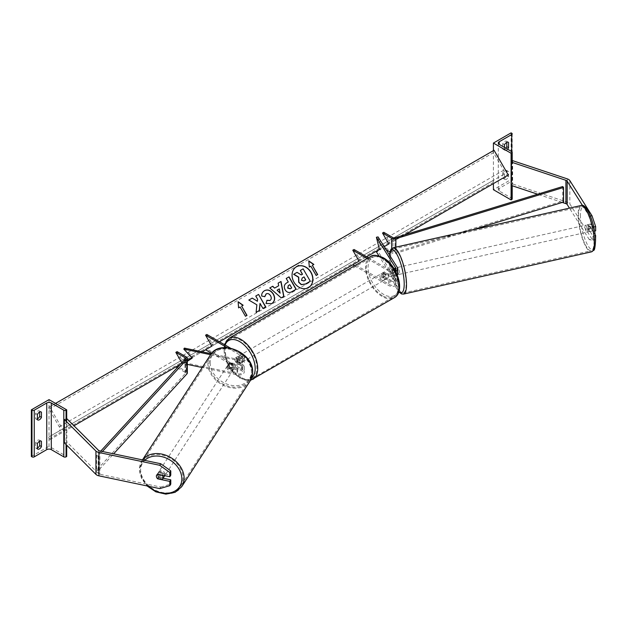 <?xml version="1.0" encoding="UTF-8"?>
<svg xmlns="http://www.w3.org/2000/svg" width="627" height="627" viewBox="0 0 627 627"><rect width="100%" height="100%" fill="white"/><g stroke="black" fill="none" stroke-linecap="round" stroke-linejoin="round"><path stroke-width="0.47" stroke-dasharray="3.13 2.35" d="M367.156 258.512L388.63 270.911L388.63 275.864L383.081 272.659A3.574 2.061 -120 0 0 382.807 272.776A3.574 2.061 -120 0 0 383.081 277.322L388.63 280.528A5.353 3.096 180 0 0 394.469 281.202A5.353 3.096 180 0 0 397.777 278.341A5.353 3.096 180 0 0 397.455 277.291L394.618 272.792A3.574 0.995 78.1 0 1 394.132 269.688A3.574 0.995 78.1 0 1 394.618 268.129L392.941 268.481A3.574 0.995 -101.9 0 0 392.455 270.041A3.574 0.995 -101.9 0 0 392.941 273.145L395.778 277.643A3.574 2.061 180 0 1 395.99 278.341A3.574 2.061 180 0 1 393.787 280.245A3.574 2.061 180 0 1 389.892 279.799L384.343 276.593A3.574 2.061 60 0 1 384.069 272.047A3.574 2.061 60 0 1 384.343 271.93L389.892 275.135A3.574 2.061 0 0 0 393.787 275.582A3.574 2.061 0 0 0 395.99 273.678A3.574 2.061 0 0 0 395.778 272.972L392.941 268.481L394.618 268.129L397.455 272.62A5.353 3.096 0 0 1 397.777 273.678M354.043 249.483L360.353 260.417L354.043 264.061L389.892 284.76A3.574 2.061 0 0 0 393.787 285.207A3.574 2.061 0 0 0 395.99 283.302A3.574 2.061 0 0 0 395.778 282.597L378.92 255.855M354.537 265.801L388.63 285.489A5.353 3.096 0 0 0 394.469 286.155A5.353 3.096 0 0 0 397.777 283.302A5.353 3.096 0 0 0 397.455 282.244L378.065 251.49L376.388 251.842M378.065 236.912L381.114 249.044L378.065 251.49M388.63 275.864A5.353 3.096 0 0 0 397.291 274.971M388.63 270.911A5.353 3.096 0 0 0 395.559 271.232M368.417 257.783L389.892 270.182A3.574 2.061 0 0 0 394.971 270.166M352.782 264.79L354.043 264.061M366.662 256.772L360.353 260.417M381.114 249.044L379.437 249.397L404.603 234.866M384.343 276.593L383.081 277.322M392.941 273.145L394.618 272.792M384.343 271.93L383.081 272.659M504.531 173.969L502.76 172.95A3.574 2.061 -60 0 1 504.782 170.615A3.574 2.061 -60 0 1 506.569 170.442A3.574 2.061 -60 0 1 506.804 170.615L506.804 175.866L508.568 176.885A3.574 2.061 -60 0 1 504.766 179.393A3.574 2.061 -60 0 1 504.531 179.22L504.531 173.969A3.574 2.061 120 0 1 506.545 171.633A3.574 2.061 120 0 1 508.332 171.461A3.574 2.061 120 0 1 508.568 171.633L508.568 176.885M511.091 132.861L511.091 179.51L493.418 189.715M493.418 150.605L493.418 183.586M502.76 172.95L502.76 178.193A3.574 2.061 120 0 0 502.995 178.374A3.574 2.061 120 0 0 506.804 175.866M506.804 142.353L506.804 141.459A3.574 2.061 -60 0 0 506.569 141.279A3.574 2.061 -60 0 0 504.782 141.459A3.574 2.061 -60 0 0 502.76 143.795L502.76 149.038A3.574 2.061 120 0 0 502.995 149.218A3.574 2.061 120 0 0 505.817 148.184M502.76 143.795L504.531 144.813M512.196 198.9A1.607 0.925 0 0 0 511.726 198.242L499.225 191.023A3.213 1.857 180 0 1 498.285 189.715A3.213 1.857 180 0 1 499.225 188.398L511.726 181.187A1.607 0.925 0 0 0 512.196 180.529A1.607 0.925 0 0 0 511.726 179.871L511.091 179.51M504.531 147.439L504.531 150.057A3.574 2.061 -60 0 0 504.766 150.237L502.995 149.218M507.588 149.202A3.574 2.061 -60 0 1 504.766 150.237M506.804 141.459L508.066 142.188M502.76 149.038L504.531 150.057M506.804 170.615L508.568 171.633M502.76 178.193L504.531 179.22M383.583 273.537A3.574 2.061 60 0 1 385.918 276.679A3.574 2.061 60 0 1 385.37 279.54A3.574 2.061 60 0 1 383.583 279.368A3.574 2.061 60 0 1 381.247 276.217A3.574 2.061 60 0 1 381.796 273.356A3.574 2.061 60 0 1 383.583 273.537M384.053 276.139L382.541 277.009A3.574 2.061 -120 0 0 384.343 278.929A3.574 2.061 -120 0 0 386.122 279.101A3.574 2.061 -120 0 0 386.146 279.093L387.658 278.223L384.053 276.139A3.574 2.061 60 0 1 384.053 272.055L387.658 274.14A3.574 2.061 60 0 1 387.658 278.223M387.658 274.14L386.146 275.01A3.574 2.061 -120 0 0 384.343 273.098A3.574 2.061 -120 0 0 382.556 272.917A3.574 2.061 -120 0 0 382.541 272.933L384.053 272.055M238.903 362.892A3.574 2.061 -120 0 0 240.69 363.072A3.574 2.061 -120 0 0 240.705 363.064L239.193 363.934L235.587 361.857L237.1 360.98A3.574 2.061 -120 0 0 238.903 362.892M239.663 356.63A3.574 2.061 60 0 1 241.991 359.773A3.574 2.061 60 0 1 241.442 362.633A3.574 2.061 60 0 1 239.663 362.461A3.574 2.061 60 0 1 237.327 359.31A3.574 2.061 60 0 1 237.876 356.45A3.574 2.061 60 0 1 239.663 356.63M240.705 358.981A3.574 2.061 -120 0 0 238.903 357.061A3.574 2.061 -120 0 0 237.116 356.888A3.574 2.061 -120 0 0 237.1 356.896L235.587 357.774L239.193 359.851L240.705 358.981L237.1 356.896M239.193 359.851A3.574 2.061 60 0 1 239.193 363.934M235.587 361.857A3.574 2.061 60 0 1 235.587 357.774A3.574 2.061 60 0 1 235.87 357.649L241.426 360.854A3.574 2.061 180 0 1 242.477 362.312A3.574 2.061 180 0 1 237.68 364.248L229.897 362.618A3.574 2.743 -147.8 0 0 228.894 363.464A3.574 2.743 -147.8 0 0 228.557 364.663A3.574 2.774 -147.1 0 0 229.506 366.928L228.769 368.065A3.574 2.774 -147.1 0 0 233.565 369.068L228.769 368.065M386.146 275.01L382.541 272.933M382.541 277.009L386.146 279.093M237.1 360.98L240.705 363.064L241.442 362.633M240.925 355.901A3.574 2.061 60 0 1 243.252 359.044A3.574 2.061 60 0 1 242.704 361.904A3.574 2.061 60 0 1 240.925 361.732A3.574 2.061 60 0 1 238.589 358.581A3.574 2.061 60 0 1 239.138 355.721A3.574 2.061 60 0 1 240.925 355.901M382.321 274.265A3.574 2.061 60 0 1 384.657 277.408A3.574 2.061 60 0 1 384.108 280.269A3.574 2.061 60 0 1 382.321 280.097A3.574 2.061 60 0 1 379.986 276.946A3.574 2.061 60 0 1 380.534 274.085A3.574 2.061 60 0 1 382.321 274.265M382.321 295.63A22.603 13.049 60 0 1 367.555 275.715A22.603 13.049 60 0 1 371.019 257.603A22.603 13.049 60 0 1 382.321 258.724A22.603 13.049 60 0 1 397.087 278.639A22.603 13.049 60 0 1 393.623 296.751A22.603 13.049 60 0 1 382.321 295.63M240.925 377.266A22.603 13.049 60 0 1 226.159 357.351A22.603 13.049 60 0 1 229.623 339.238A22.603 13.049 60 0 1 240.925 340.359A22.603 13.049 60 0 1 255.691 360.274A22.603 13.049 60 0 1 252.226 378.387A22.603 13.049 60 0 1 240.925 377.266M595.65 239.812L591.99 239.052L589.302 239.616L592.962 240.376L592.962 236.097L588.573 229.121A3.574 0.995 78.1 0 1 588.079 226.018A3.574 0.995 78.1 0 1 588.565 224.458A3.574 0.995 78.1 0 1 588.573 224.458L591.253 223.894L595.65 230.869M595.109 234.686L591.253 228.557A3.574 0.995 78.1 0 1 590.767 225.454A3.574 0.995 78.1 0 1 591.253 223.894L588.565 224.458L592.962 231.434L594.584 231.097M589.302 239.616L569.441 208.117M593.769 226.982L592.962 227.154L592.962 231.434M592.962 227.154L589.302 216.291L582.499 205.499M591.99 239.052L569.849 203.947A5.714 3.3 0 0 0 568.524 202.74A5.714 3.3 0 0 0 567.341 202.215L512.651 183.985L511.224 185.412M589.302 216.291L590.454 216.049M562.262 202.427L537.621 194.213M512.651 160.661L512.651 183.985M592.962 240.376L595.532 239.843M592.962 236.097L595.219 235.627M588.573 229.121L591.253 228.557M586.707 226.363A3.574 0.964 -102.7 0 0 587.436 230.038A3.574 0.964 -102.7 0 0 588.714 231.786A3.574 0.964 -102.7 0 0 589.153 230.242A3.574 0.964 -102.7 0 0 588.424 226.566A3.574 0.964 -102.7 0 0 587.146 224.819A3.574 0.964 -102.7 0 0 586.707 226.363M588.024 224.662L591.049 223.98A3.574 0.964 -102.7 0 0 590.736 225.461A3.574 0.964 -102.7 0 0 591.128 228.048L592.868 230.814A3.574 0.964 -102.7 0 0 593.181 229.333A3.574 0.964 -102.7 0 0 592.789 226.747L589.772 227.429A3.574 0.964 -102.7 0 0 588.157 224.591A3.574 0.964 -102.7 0 0 588.024 224.662L589.772 227.429M591.049 223.98L592.789 226.747M588.102 228.722A3.574 0.964 -102.7 0 0 589.725 231.559A3.574 0.964 -102.7 0 0 589.85 231.488L588.102 228.722L591.128 228.048M592.868 230.814L589.85 231.488M397.777 271.812A3.574 0.964 -102.7 0 0 395.911 267.815A3.574 0.964 -102.7 0 0 395.472 269.359A3.574 0.964 -102.7 0 0 396.201 273.035A3.574 0.964 -102.7 0 0 397.479 274.783L396.476 275.01A3.574 0.964 -102.7 0 0 396.601 274.94L394.861 272.173A3.574 0.964 -102.7 0 0 396.476 275.01M394.775 268.113L396.523 270.88A3.574 0.964 -102.7 0 0 394.908 268.042A3.574 0.964 -102.7 0 0 394.775 268.113L392.768 268.56A3.574 0.964 -102.7 0 0 392.455 270.041A3.574 0.964 -102.7 0 0 392.847 272.627L394.861 272.173M396.523 270.88L394.508 271.326A3.574 0.964 -102.7 0 1 394.9 273.913A3.574 0.964 -102.7 0 1 394.587 275.394L396.601 274.94M392.768 268.56L394.508 271.326M394.587 275.394L392.847 272.627M399.595 272.863A3.574 0.964 -102.7 0 0 398.866 269.187A3.574 0.964 -102.7 0 0 397.589 267.439A3.574 0.964 -102.7 0 0 397.15 268.983A3.574 0.964 -102.7 0 0 397.879 272.659A3.574 0.964 -102.7 0 0 399.156 274.407A3.574 0.964 -102.7 0 0 399.595 272.863M585.03 226.739A3.574 0.964 77.3 0 1 585.469 225.195A3.574 0.964 77.3 0 1 586.747 226.943A3.574 0.964 77.3 0 1 587.475 230.618A3.574 0.964 77.3 0 1 587.037 232.162A3.574 0.964 77.3 0 1 585.759 230.415A3.574 0.964 77.3 0 1 585.03 226.739M593.988 240.94A22.603 6.09 77.3 0 1 591.214 250.729A22.603 6.09 77.3 0 1 583.141 239.686A22.603 6.09 77.3 0 1 578.525 216.417A22.603 6.09 77.3 0 1 581.3 206.628A22.603 6.09 77.3 0 1 589.372 217.671A22.603 6.09 77.3 0 1 593.988 240.94M390.645 258.661A22.603 6.09 -102.7 0 0 395.261 281.931A22.603 6.09 -102.7 0 0 403.333 292.974A22.603 6.09 -102.7 0 0 406.108 283.185A22.603 6.09 -102.7 0 0 401.492 259.915A22.603 6.09 -102.7 0 0 393.419 248.872A22.603 6.09 -102.7 0 0 390.645 258.661M163.153 478.244L158.702 477.304A3.574 2.743 32.2 0 1 157.353 474.694A3.574 2.743 32.2 0 1 157.69 473.495A3.574 2.743 32.2 0 1 158.702 472.64L170.779 475.18M162.127 479.498L163.224 477.798L158.435 476.794L157.338 478.495A3.574 2.743 32.2 0 1 156.821 477.782M158.702 477.304L157.879 478.605M159.736 488.613L160.716 487.061L99.905 474.278A2.853 1.646 180 0 1 98.862 473.894A2.853 1.646 180 0 1 98.408 473.557L66.83 441.98L64.354 442.811M160.716 487.061L170.779 484.122M66.07 418.914L64.354 419.479M66.83 418.656L66.83 441.98M158.702 472.64L157.722 474.192M164.556 475.627A3.574 2.774 -147.1 0 0 164.564 475.376A3.574 2.774 -147.1 0 0 161.993 471.959A3.574 2.774 -147.1 0 0 158.216 472.727A3.574 2.774 -147.1 0 0 157.855 473.965A3.574 2.774 -147.1 0 0 160.426 477.374A3.574 2.774 -147.1 0 0 164.211 476.606M158.435 476.794A3.574 2.774 -147.1 0 0 163.224 477.798M158.466 472.664L163.255 473.675A3.574 2.774 -147.1 0 0 158.466 472.664L157.393 474.373A3.574 2.774 -147.1 0 0 156.75 474.992A3.574 2.774 -147.1 0 0 156.734 475.015M163.255 473.675L162.299 475.156M227.46 366.364A3.574 2.774 -147.1 0 0 230.031 369.781A3.574 2.774 -147.1 0 0 233.816 369.005A3.574 2.774 -147.1 0 0 234.169 367.775A3.574 2.774 -147.1 0 0 231.598 364.358A3.574 2.774 -147.1 0 0 227.82 365.133A3.574 2.774 -147.1 0 0 227.46 366.364M233.816 369.005L234.913 367.312A3.574 2.774 -147.1 0 1 234.294 367.939L233.565 369.068M234.913 367.312A3.574 2.774 -147.1 0 0 235.274 366.074A3.574 2.774 -147.1 0 0 234.326 363.809L233.589 364.945A3.574 2.774 -147.1 0 0 228.8 363.934L233.589 364.945M227.82 365.133L228.918 363.433A3.574 2.774 -147.1 0 1 229.529 362.806L228.8 363.934M228.918 363.433A3.574 2.774 -147.1 0 0 228.557 364.663A3.574 2.743 -147.8 0 0 229.897 367.281L229.294 368.245A3.574 2.743 32.2 0 1 227.946 365.635A3.574 2.743 32.2 0 1 228.283 364.436A3.574 2.743 32.2 0 1 229.294 363.582L237.069 365.22A5.353 3.096 180 0 0 244.256 362.312A5.353 3.096 180 0 0 242.688 360.125L237.131 356.92A3.574 2.061 -120 0 0 236.865 357.037A3.574 2.061 -120 0 0 237.131 361.583L242.688 364.789L242.688 369.75A5.353 3.096 180 0 1 244.256 371.936A5.353 3.096 180 0 1 237.069 374.836L202.239 367.524M229.529 362.806L234.326 363.809M234.294 367.939L229.506 366.928M226.849 367.304A3.574 2.774 -147.1 0 0 229.419 370.722A3.574 2.774 -147.1 0 0 233.205 369.954A3.574 2.774 -147.1 0 0 233.557 368.715A3.574 2.774 -147.1 0 0 230.987 365.306A3.574 2.774 -147.1 0 0 227.209 366.074A3.574 2.774 -147.1 0 0 226.849 367.304M165.175 474.427A3.574 2.774 32.9 0 1 164.823 475.666A3.574 2.774 32.9 0 1 161.037 476.434A3.574 2.774 32.9 0 1 158.466 473.017A3.574 2.774 32.9 0 1 158.827 471.786A3.574 2.774 32.9 0 1 162.605 471.01A3.574 2.774 32.9 0 1 165.175 474.427M183.06 478.189A22.603 17.564 32.9 0 1 180.803 486.003A22.603 17.564 32.9 0 1 156.86 490.878A22.603 17.564 32.9 0 1 140.581 469.262A22.603 17.564 32.9 0 1 142.846 461.448A22.603 17.564 32.9 0 1 166.79 456.566A22.603 17.564 32.9 0 1 183.06 478.189M251.443 372.477A22.603 17.564 -147.1 0 0 235.172 350.861A22.603 17.564 -147.1 0 0 211.228 355.736A22.603 17.564 -147.1 0 0 208.963 363.55A22.603 17.564 -147.1 0 0 225.242 385.166A22.603 17.564 -147.1 0 0 249.185 380.291A22.603 17.564 -147.1 0 0 251.443 372.477M39.681 441.196L39.681 440.303A3.574 2.061 120 0 0 39.446 440.13A3.574 2.061 120 0 0 37.659 440.303A3.574 2.061 120 0 0 35.645 442.638L37.408 443.657M49.024 399.634L49.024 446.283L66.697 456.487M31.35 456.487L49.024 446.283M35.645 442.638L35.645 447.882L37.408 448.901M37.408 448.015A3.574 2.061 -60 0 1 35.88 448.062A3.574 2.061 -60 0 1 35.645 447.882M39.681 412.033L39.681 411.147A3.574 2.061 120 0 0 39.446 410.967A3.574 2.061 120 0 0 37.659 411.147A3.574 2.061 120 0 0 35.645 413.483L37.408 414.502M37.408 418.86A3.574 2.061 -60 0 1 35.88 418.907A3.574 2.061 -60 0 1 35.645 418.726L35.645 413.483M66.697 418.703L66.697 445.154M35.645 418.726L37.408 419.745M39.681 411.147L40.943 411.876M39.681 440.303L40.943 441.032M229.897 367.281L237.68 368.911A3.574 2.061 0 0 0 242.477 366.975A3.574 2.061 0 0 0 241.426 365.517L235.87 362.312A3.574 2.061 60 0 1 235.603 357.766L236.865 357.037M211.66 353.291L241.426 370.479A3.574 2.061 180 0 1 242.477 371.936A3.574 2.061 180 0 1 237.68 373.872L184.409 362.68L187.316 360.768M184.409 348.103L192.795 357.147L191.862 357.766M227.123 347.64L241.426 355.901A3.574 2.061 180 0 1 242.477 357.359A3.574 2.061 180 0 1 237.68 359.295L211.268 353.746M187.316 364.381L183.797 363.644L184.409 362.68M242.688 364.789A5.353 3.096 0 0 1 244.256 366.975A5.353 3.096 0 0 1 237.069 369.883L229.294 368.245M187.316 361.332L183.797 363.644M230.399 348.079L242.688 355.172A5.353 3.096 180 0 1 244.256 357.359A5.353 3.096 180 0 1 237.069 360.259L210.554 354.686M206.832 334.465L213.149 345.399L206.832 349.043L242.688 369.75M206.832 349.043L205.57 349.772M213.149 345.399L219.458 341.754M192.191 358.119L192.795 357.147M235.87 362.312L237.131 361.583M229.897 362.618L229.294 363.582M235.87 357.649L237.131 356.92M562.717 186.54L562.717 201.118L395.041 252.367A1.787 1.035 180 0 1 392.941 252.187L383.779 246.889M383.779 232.311L390.088 243.245M471.802 230.078L395.88 253.277A3.574 2.061 180 0 1 391.679 252.916L389.775 251.811M386.13 249.711L382.517 247.618M562.717 201.118L563.555 202.035M100.728 451.134L96.558 455.68L96.558 470.258L185.318 373.449A1.787 1.035 0 0 0 185.529 372.963A1.787 1.035 0 0 0 185.004 372.234L177.198 367.728M181.806 362.704L182.151 363.299L180.255 364.389L187.316 360.321M187.316 372.963A3.574 2.061 0 0 0 186.266 371.505L177.096 366.215L175.834 366.944M177.096 351.637L183.413 362.571L177.096 366.215M96.558 455.68L98.141 456.158L102.42 451.487M98.141 456.158L98.141 470.736L113.628 453.838M96.558 470.258L98.141 470.736M182.151 363.299L183.413 362.571M296.383 266.804A12.046 9.836 60 0 0 296.297 266.859A12.046 9.836 60 0 0 293.797 282.205A12.046 9.836 60 0 0 308.335 287.715L308.335 287.715A12.046 9.836 60 0 0 308.429 287.668M63.923 431.556L49.635 406.821L49.102 407.127A1.787 1.035 -120 0 0 49.102 409.188L59.283 426.815A3.574 2.061 60 0 1 59.283 430.937L49.102 436.815A1.787 1.035 -120 0 0 49.102 438.876L49.635 439.801L73.947 425.772M191.815 357.719L202.051 351.81M49.635 406.821L55.552 403.404M49.635 439.801L508.317 174.988M494.029 150.253L493.496 150.558A1.787 1.035 -120 0 0 493.496 152.62L503.677 170.246A3.574 2.061 60 0 1 503.677 174.369L493.496 180.247A1.787 1.035 -120 0 0 493.496 182.308L494.029 183.233M49.102 407.127L493.496 150.558L49.102 407.127M59.283 430.937L503.677 174.369M49.102 436.815L493.496 180.247L49.102 436.815M302.496 274.218L301.085 275.026L296.885 272.447L293.64 274.32M300.153 270.566L302.959 268.944L310.287 281.233M277.949 283.239L278.686 285.747M281.209 297.864L283.89 296.32M281.029 297.974L269.61 288.059M280.065 293.146L279.18 288.992L276.922 290.293M296.179 289.212L291.673 291.814C288.945 293.279 286.711 292.637 284.964 289.893L284.94 289.854C283.435 286.805 284.023 284.486 286.711 282.895L286.892 282.793M286.053 278.56L288.279 281.993M291.712 287.95L289.65 284.783L288.318 285.551M264.665 296.626L261.483 296.14C261.334 293.914 262.29 292.127 264.343 290.763L264.429 290.716M271.742 303.648L266.06 303.492M265.879 303.593L267.016 300.278M269.884 300.552C271.279 299.494 271.46 297.943 270.402 295.889L270.386 295.858C269.116 293.883 267.674 293.248 266.067 293.945M248.66 300.153L256.866 304.816M256.686 304.918L256.114 312.34M255.589 296.148L257.611 299.244M257.438 299.353L257.219 301.336M259.837 303.499L262.729 308.523L265.707 306.799M255.934 312.442L259.429 310.428M240.133 307.003L245.306 316.384L246.999 315.405M239.953 307.105L238.613 307.881M238.44 307.982L238.103 301.744M241.466 306.235L243.158 305.255M308.625 261.036L309.315 267.063M312.168 265.417L313.861 264.437M309.135 267.165L310.655 266.287L316.008 275.567L317.701 274.587M302.198 277.98L301.383 280.449L303.75 281.045L305.764 279.885M395.778 269.43L395.778 272.972M395.778 277.643L395.778 282.597M389.892 279.799L389.892 284.76M397.455 267.666L397.455 272.62M397.455 277.291L397.455 282.244M389.892 270.182L389.892 275.135M388.63 280.528L388.63 285.489M499.225 191.023L499.225 188.398M511.726 198.242L511.726 181.187M511.726 133.222L511.726 179.871M511.726 162.26L511.726 185.584M370.447 256.615A23.748 13.708 -120 0 0 366.811 275.645A23.748 13.708 -120 0 0 382.321 296.571A23.748 13.708 -120 0 0 394.195 297.747M383.583 258.52A21.961 12.681 60 0 1 399.109 285.418A21.961 12.681 60 0 1 383.583 294.384A21.961 12.681 60 0 1 368.057 267.486A21.961 12.681 60 0 1 383.583 258.52M252.799 379.382A23.748 13.708 60 0 1 240.925 378.206A23.748 13.708 60 0 1 225.406 357.28A23.748 13.708 60 0 1 229.051 338.251M225.062 344.991A21.961 12.681 -120 0 0 239.663 377.478A21.961 12.681 -120 0 0 251.662 377.846M567.341 178.891L567.341 202.215M569.849 180.615L569.849 203.947M580.422 216.386A21.961 5.917 77.3 0 1 587.585 210.445A21.961 5.917 77.3 0 1 595.446 240.219A21.961 5.917 77.3 0 1 588.283 246.16A21.961 5.917 77.3 0 1 580.422 216.386M581.049 205.515A23.748 6.395 -102.7 0 0 578.133 215.798A23.748 6.395 -102.7 0 0 582.977 240.243A23.748 6.395 -102.7 0 0 591.465 251.85M403.584 294.087A23.748 6.395 77.3 0 1 395.096 282.487A23.748 6.395 77.3 0 1 390.253 258.042A23.748 6.395 77.3 0 1 393.168 247.751M389.391 254.868A21.961 5.917 -102.7 0 0 389.187 259.382A21.961 5.917 -102.7 0 0 398.874 291.531M99.905 450.954L99.905 474.278M98.408 450.233L98.408 473.557M148.333 486.215A21.961 17.062 32.9 0 1 140.573 470.328A21.961 17.062 32.9 0 1 144.719 460.375M142.525 459.912A23.748 18.449 -147.1 0 0 141.882 460.821A23.748 18.449 -147.1 0 0 139.507 469.035A23.748 18.449 -147.1 0 0 156.609 491.74A23.748 18.449 -147.1 0 0 181.759 486.623M250.142 380.91A23.748 18.449 32.9 0 1 224.991 386.036A23.748 18.449 32.9 0 1 207.89 363.323A23.748 18.449 32.9 0 1 210.264 355.117M210.178 362.735A21.961 17.062 -147.1 0 0 230.689 385.197A21.961 17.062 -147.1 0 0 251.451 371.403A21.961 17.062 -147.1 0 0 230.94 348.941A21.961 17.062 -147.1 0 0 210.178 362.735M66.07 421.195L66.07 444.519M237.68 368.911L237.68 373.872M237.68 359.295L237.68 364.248M241.426 365.517L241.426 370.479M237.069 369.883L237.069 374.836M237.069 360.259L237.069 365.22M242.688 355.172L242.688 360.125M241.426 355.901L241.426 360.854M392.941 237.609L392.941 252.187M391.679 248.496L391.679 252.916M395.88 247.148L395.88 253.277M395.041 237.79L395.041 252.367M185.004 359.216L185.004 372.234M186.266 356.928L186.266 371.505M185.318 358.871L185.318 373.449M49.102 438.876L493.496 182.308M49.102 409.188L493.496 152.62M59.283 426.815L503.677 170.246M395.99 278.341L395.99 283.302M395.99 273.678L395.99 268.724M397.777 278.341L397.777 283.302M384.069 272.047L382.807 272.776M512.196 185.741L512.196 161.115M498.285 189.715L498.285 143.066M512.196 180.529L512.196 133.88M506.569 141.279L508.332 142.305M504.766 179.393L502.995 178.374M506.569 170.442L508.332 171.461M250.51 380.315L248.276 380.636L240.031 378.293L226.833 363.049L224.333 344.576M385.37 279.54L386.122 279.101M237.116 356.888L237.876 356.45M381.796 273.356L382.556 272.917M242.704 361.904L384.108 280.269M239.138 355.721L380.534 274.085M229.623 339.238L371.019 257.603M252.226 378.387L393.623 296.751M389.249 254.648L389.524 265.009L390.833 272.51L393.215 280.951L395.519 286.633L398.764 291.853M587.146 224.819L588.157 224.591M589.725 231.559L588.714 231.786M395.911 267.815L394.908 268.042M397.589 267.439L585.469 225.195M403.333 292.974L591.214 250.729M393.419 248.872L581.3 206.628M399.156 274.407L587.037 232.162M157.69 473.495L156.719 475.047M142.478 459.904L139.398 469.372L141.388 478.08L147.047 485.941M156.75 474.992L158.216 472.727M233.205 369.954L164.823 475.666M211.228 355.736L142.846 461.448M249.185 380.291L180.803 486.003M227.209 366.074L158.827 471.786M35.88 418.907L37.644 419.925M39.446 410.967L41.217 411.994M35.88 448.062L37.644 449.081M39.446 440.13L41.217 441.149M242.477 366.975L242.477 371.936M244.256 357.359L244.256 362.312M242.477 362.312L242.477 357.359M244.256 366.975L244.256 371.936M228.894 363.464L228.283 364.436M185.529 372.963L185.529 358.385"/><path stroke-width="0.94" d="M394.971 270.166A3.574 2.061 0 0 0 395.99 268.724A3.574 2.061 0 0 0 395.778 268.019L376.388 237.265L379.437 249.397L376.388 251.842L378.92 255.855M395.559 271.232A5.353 3.096 0 0 0 397.777 268.724A5.353 3.096 0 0 0 397.455 267.666L378.065 236.912L376.388 237.265M397.291 274.971A5.353 3.096 0 0 0 397.777 273.678L397.777 268.724M219.458 341.754L359.091 261.145L352.782 250.212L354.043 249.483L368.417 257.783M359.091 261.145L352.782 264.79L354.537 265.801M352.782 250.212L367.156 258.512M493.418 143.066L511.091 153.27L511.726 152.902A1.607 0.925 0 0 0 512.196 152.243A1.607 0.925 0 0 0 511.726 151.593L499.225 144.375A3.213 1.857 180 0 1 498.285 143.066A3.213 1.857 180 0 1 499.225 141.749L511.726 134.539A1.607 0.925 0 0 0 512.196 133.88A1.607 0.925 0 0 0 511.726 133.222L511.091 132.861L493.418 143.066L493.418 150.605M493.418 183.586L493.418 189.715L511.091 199.919L511.726 199.551A1.607 0.925 0 0 0 512.196 198.9L512.196 185.741M505.817 148.184A3.574 2.061 120 0 0 506.804 146.71L506.804 142.353M508.066 142.188L508.568 142.478A3.574 2.061 120 0 0 508.332 142.305A3.574 2.061 120 0 0 506.545 142.478A3.574 2.061 120 0 0 504.531 144.813L504.531 147.439M508.568 142.478L508.568 147.729A3.574 2.061 -60 0 1 507.588 149.202M511.091 153.27L511.091 199.919M506.804 146.71L508.568 147.729M569.441 208.117L567.169 204.504A2.853 1.646 0 0 0 566.502 203.908A2.853 1.646 0 0 0 565.915 203.642L562.262 202.427M582.499 205.499L567.169 181.179A2.853 1.646 0 0 0 566.502 180.584A2.853 1.646 0 0 0 565.915 180.317L511.224 162.087L511.224 185.412L537.621 194.213M590.454 216.049L591.99 215.727L595.65 226.59L595.65 230.869L594.584 231.097M595.65 226.59L593.769 226.982M591.99 215.727L569.849 180.615A5.714 3.3 0 0 0 568.524 179.416A5.714 3.3 0 0 0 567.341 178.891L512.651 160.661L511.224 162.087M595.532 239.843L595.65 235.533L595.109 234.686M595.219 235.627L595.65 235.533M397.416 274.798L397.479 274.783A3.574 0.964 -102.7 0 0 397.918 273.239A3.574 0.964 -102.7 0 0 397.777 271.812M157.879 478.605L157.722 478.856A3.574 2.743 32.2 0 1 157.346 478.495A3.574 2.774 -147.1 0 1 156.389 476.23A3.574 2.743 32.2 0 1 156.719 475.047A3.574 2.743 32.2 0 1 157.722 474.192L169.799 476.732L169.799 472.452L170.779 470.901L160.716 463.737L99.905 450.954A2.853 1.646 180 0 1 98.862 450.57A2.853 1.646 180 0 1 98.408 450.233L66.83 418.656L66.07 418.914M156.821 477.782A3.574 2.743 32.2 0 1 156.382 476.246A3.574 2.774 -147.1 0 1 156.734 475.015M170.779 470.901L170.779 475.18L169.799 476.732M170.779 479.843L169.799 481.395L169.799 485.674L170.779 484.122L170.779 479.843L163.153 478.244M160.716 463.737L159.736 465.289L98.925 452.506A5.714 3.3 180 0 1 96.84 451.738A5.714 3.3 180 0 1 95.931 451.056L64.354 419.479L64.354 442.811L95.931 474.38A5.714 3.3 180 0 0 96.84 475.062A5.714 3.3 180 0 0 98.925 475.83L159.736 488.613L169.799 485.674M159.736 465.289L169.799 472.452M169.799 481.395L157.722 478.856M157.338 478.495L162.127 479.498A3.574 2.774 -147.1 0 0 162.746 478.871L164.211 476.606A3.574 2.774 -147.1 0 0 164.556 475.627M162.746 478.871A3.574 2.774 -147.1 0 0 163.098 477.641A3.574 2.774 -147.1 0 0 162.158 475.376L157.393 474.373M37.408 443.657A3.574 2.061 -60 0 1 39.43 441.322A3.574 2.061 -60 0 1 41.217 441.149A3.574 2.061 -60 0 1 41.453 441.322L41.453 446.573A3.574 2.061 120 0 1 37.644 449.081A3.574 2.061 120 0 1 37.408 448.901L37.408 443.657M66.697 409.839L66.07 410.199A1.607 0.925 180 0 1 63.797 410.199L51.296 402.981A3.213 1.857 0 0 0 46.751 402.981L34.25 410.199A1.607 0.925 180 0 1 31.985 410.199L31.35 409.839L49.024 399.634L66.697 409.839L66.697 418.703M31.35 409.839L31.35 456.487L31.985 456.848A1.607 0.925 180 0 0 34.25 456.848L46.751 449.637A3.213 1.857 0 0 1 51.296 449.637L63.797 456.848A1.607 0.925 180 0 0 66.07 456.848L66.697 456.487L66.697 445.154M39.681 441.196L39.681 445.554A3.574 2.061 -60 0 1 37.408 448.015M37.408 418.86A3.574 2.061 -60 0 0 39.681 416.399L39.681 412.033M37.408 414.502A3.574 2.061 -60 0 1 39.43 412.166A3.574 2.061 -60 0 1 41.217 411.994A3.574 2.061 -60 0 1 41.453 412.166L41.453 417.417A3.574 2.061 120 0 1 37.644 419.925A3.574 2.061 120 0 1 37.408 419.745L37.408 414.502M39.681 416.399L41.453 417.417M40.943 411.876L41.453 412.166M39.681 445.554L41.453 446.573M40.943 441.032L41.453 441.322M191.862 357.766L187.316 360.768M211.268 353.746L184.409 348.103L183.797 349.067L192.191 358.119L187.316 361.332M202.239 367.524L187.316 364.381M210.554 354.686L183.797 349.067M230.399 348.079L206.832 334.465L205.57 335.194L227.123 347.64M205.57 335.194L211.887 346.128L205.57 349.772L211.66 353.291M382.517 233.04L391.679 238.338A3.574 2.061 180 0 0 395.88 238.699L563.555 187.457L562.717 186.54L395.041 237.79A1.787 1.035 180 0 1 392.941 237.609L383.779 232.311L382.517 233.04L388.826 243.974L384.202 246.646L388.826 243.974M389.775 251.811L386.13 249.711M563.555 187.457L563.555 202.035L471.802 230.078M100.728 451.134L185.318 358.871A1.787 1.035 0 0 0 185.529 358.385A1.787 1.035 0 0 0 185.004 357.656L175.834 352.366L181.806 362.704M177.198 367.728L175.834 366.944L180.255 364.389L73.947 425.772M102.42 451.487L186.901 359.349A3.574 2.061 0 0 0 187.316 358.385A3.574 2.061 0 0 0 186.266 356.928L177.096 351.637L175.834 352.366M113.628 453.838L186.901 373.927A3.574 2.061 0 0 0 187.316 372.963L187.316 358.385M308.429 287.668A12.046 9.836 60 0 0 310.835 272.369A12.046 9.836 60 0 0 296.383 266.804M308.515 287.613L308.515 287.613A12.046 9.836 60 0 0 311.008 272.267A12.046 9.836 60 0 0 296.469 266.757L296.469 266.757A12.046 9.836 60 0 0 293.977 282.103A12.046 9.836 60 0 0 308.515 287.613L308.335 287.715M187.316 360.321L191.815 357.719M202.051 351.81L211.887 346.128M366.662 256.772L379.437 249.397M404.603 234.866L508.317 174.988L494.029 150.253L55.552 403.404M310.827 266.185L316.188 275.465L317.701 274.587L312.348 265.315L313.861 264.437L308.805 260.926L309.315 267.063L310.827 266.185M261.663 296.038C261.514 293.812 262.462 292.017 264.523 290.662L264.523 290.662C267.87 289.11 270.833 290.246 273.427 294.055L273.45 294.087C275.48 298.178 274.947 301.344 271.836 303.593L266.06 303.492L267.016 300.278L270.057 300.451C271.46 299.392 271.632 297.833 270.582 295.787L270.558 295.756C269.296 293.781 267.854 293.146 266.24 293.844L264.829 296.657L261.663 296.038M271.836 303.593L271.656 303.695C274.767 301.446 275.3 298.28 273.27 294.188L273.45 294.087M274.767 288.005L278.686 285.747L278.129 283.138L281.014 281.468L283.89 296.32L281.209 297.864L269.79 287.95L272.769 286.233L274.595 288.106L278.506 285.849M285.136 289.792L285.12 289.752C283.616 286.696 284.203 284.376 286.892 282.793L288.279 281.993L286.233 278.459L289.031 276.844L296.179 289.212L291.845 291.712C289.125 293.177 286.892 292.535 285.136 289.792M286.892 282.793L288.099 282.095M259.429 310.428L260.009 303.397L262.909 308.421L265.707 306.799L258.567 294.431L255.769 296.046L257.611 299.244L257.399 301.234L252.203 298.107L248.841 300.051L256.866 304.816L256.114 312.34L259.429 310.428M243.158 305.255L241.646 306.133L246.999 315.405L245.486 316.282L240.133 307.003L238.613 307.881L238.103 301.744L243.158 305.255M310.114 281.343L305.325 284.102L301.25 284.658L298.671 282.26L298.554 277.244L293.64 274.32L297.057 272.345L301.266 274.924L302.496 274.218L300.325 270.464L303.131 268.842L310.287 281.233L305.506 284L301.43 284.556L298.844 282.15L298.734 277.142L293.82 274.218M302.316 274.32L300.325 270.464M278.129 283.138L281.014 281.468M280.841 281.578L283.71 296.422M269.79 287.95L272.769 286.233M272.596 286.335L274.595 288.106M277.103 290.191L280.065 293.146L279.352 288.89L277.103 290.191L280.238 293.044M286.233 278.459L289.031 276.844M288.859 276.946L295.999 289.313M288.318 285.551L287.848 288.012L290.403 288.702L291.712 287.95L289.823 284.682L288.318 285.551L287.668 288.114L290.223 288.812L291.539 288.052M264.343 290.763C267.69 289.219 270.66 290.348 273.247 294.157L273.27 294.188M266.836 300.38L269.884 300.552M266.067 293.945L264.657 296.759M257.399 301.234L252.203 298.107M252.023 298.209L248.841 300.051M265.527 306.909L258.567 294.431M258.387 294.533L255.769 296.046M259.257 310.53L260.009 303.397M246.826 315.514L241.646 306.133M238.127 301.987L242.986 305.357M313.68 264.539L308.821 261.169M317.521 274.697L312.348 265.315M303.93 280.943L305.764 279.885L304.048 276.907L302.198 277.973L301.548 280.316L303.93 280.943M305.592 279.987L304.048 276.907M303.868 277.009L302.198 277.98M395.778 268.019L395.778 269.43M499.225 141.749L499.225 144.375M511.726 134.539L511.726 151.593M511.726 152.902L511.726 162.26M511.726 185.584L511.726 199.551M394.195 297.747A23.748 13.708 -120 0 0 397.832 278.717A23.748 13.708 -120 0 0 382.321 257.791A23.748 13.708 -120 0 0 370.447 256.615C372.673 254.562 376.929 254.93 383.215 257.705C397.322 265.19 405.732 291.751 394.195 297.747L250.51 380.315M370.447 256.615L229.051 338.251A23.748 13.708 60 0 1 240.925 339.426A23.748 13.708 60 0 1 256.435 360.353A23.748 13.708 60 0 1 252.799 379.382M251.662 377.846A21.961 12.681 -120 0 0 253.7 359.984A21.961 12.681 -120 0 0 239.663 341.613A21.961 12.681 -120 0 0 225.062 344.991M567.169 181.179L567.169 204.504M565.915 180.317L565.915 203.642M594.372 241.56A23.748 6.395 -102.7 0 0 589.529 217.114A23.748 6.395 -102.7 0 0 581.049 205.515C586.88 202.568 595.407 225.14 595.548 240.556C595.164 247.21 594.545 250.463 593.691 250.306L591.465 251.85A23.748 6.395 -102.7 0 0 594.372 241.56M581.049 205.515L393.168 247.751A23.748 6.395 77.3 0 1 401.648 259.359A23.748 6.395 77.3 0 1 406.492 283.804A23.748 6.395 77.3 0 1 403.584 294.087L591.465 251.85M398.874 291.531A21.961 5.917 -102.7 0 0 404.203 283.216A21.961 5.917 -102.7 0 0 397.408 255.307A21.961 5.917 -102.7 0 0 389.391 254.868M98.925 452.506L98.925 475.83M95.931 451.056L95.931 474.38M144.719 460.375A21.961 17.062 32.9 0 1 167.809 458.815A21.961 17.062 32.9 0 1 181.846 479.004A21.961 17.062 32.9 0 1 170.097 492.869A21.961 17.062 32.9 0 1 148.333 486.215M147.047 485.941L155.864 491.85L165.881 494.139L175.145 492.313L181.759 486.623A23.748 18.449 -147.1 0 0 184.134 478.409A23.748 18.449 -147.1 0 0 167.691 455.986A23.748 18.449 -147.1 0 0 142.525 459.912M142.478 459.904L210.264 355.117A23.748 18.449 32.9 0 1 235.423 349.991A23.748 18.449 32.9 0 1 252.516 372.704A23.748 18.449 32.9 0 1 250.142 380.91L181.759 486.623M34.25 410.199L34.25 456.848M46.751 402.981L46.751 449.637M31.985 410.199L31.985 456.848M66.07 410.199L66.07 421.195M66.07 444.519L66.07 456.848M63.797 410.199L63.797 456.848M51.296 402.981L51.296 449.637M391.679 238.338L391.679 248.496M395.88 238.699L395.88 247.148M185.004 357.656L185.004 359.216M186.901 359.349L186.901 373.927M512.196 161.115L512.196 152.243M229.051 338.251L224.333 344.576M393.168 247.751L390.934 249.295L389.249 254.648M398.764 291.853L401.578 293.953L403.584 294.087M210.264 355.117C219.842 338.219 253.966 352.492 252.626 372.36L250.142 380.91"/></g></svg>
